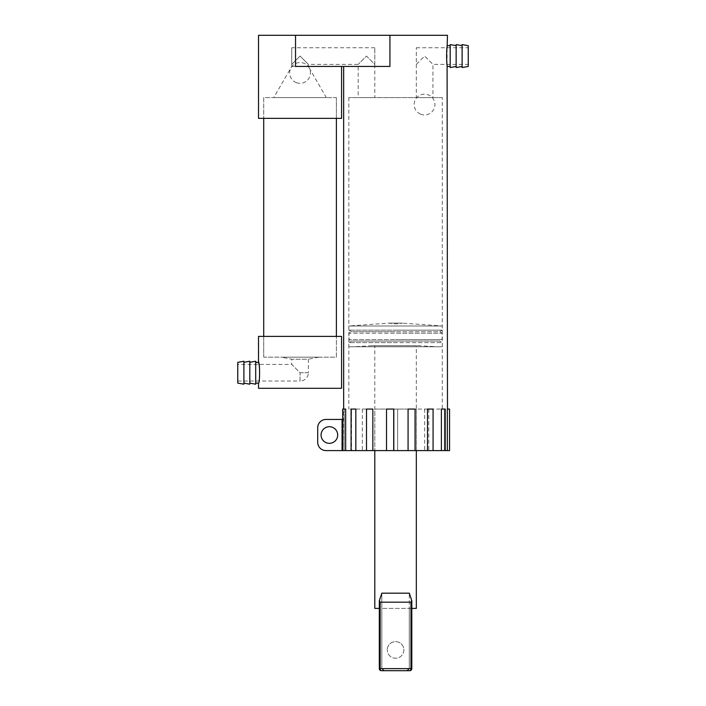 <?xml version="1.0" encoding="UTF-8"?>
<svg xmlns="http://www.w3.org/2000/svg" width="706" height="706" viewBox="0 0 706 706"><rect width="100%" height="100%" fill="white"/><g stroke="black" fill="none" stroke-linecap="round" stroke-linejoin="round"><path stroke-width="0.53" stroke-dasharray="3.53 2.65" d="M397.646 409.065L397.646 450.596L393.489 450.596L397.646 450.596L393.489 450.596L397.646 450.596L397.646 409.065L393.489 409.065L393.489 450.596L393.489 409.065L397.646 409.065M336.391 97.596L336.391 118.361L263.709 118.361L336.391 118.361L336.391 97.596L263.709 97.596L263.709 118.361L263.709 97.596L336.391 97.596M450.181 66.443L450.181 45.678M456.147 66.479L456.147 45.652M462.112 66.479L462.112 45.652M416.328 409.065L416.328 450.596L374.807 450.596L416.328 450.596L416.328 345.728L395.572 345.728L419.267 345.702L371.868 345.702L395.572 345.728L374.807 345.728L374.807 450.596L374.807 409.065L416.328 409.065L374.807 409.065M449.554 450.596L444.365 450.596L444.365 409.065L444.365 450.596L445.248 450.596L444.365 450.596L445.248 450.596L445.248 409.065L441.382 409.065L441.382 450.596L432.946 450.596L432.946 409.065L433.069 450.596L415.057 450.596L415.057 409.065L408.077 409.065L408.077 450.596L393.807 450.596L393.807 409.065L386.509 409.065L386.509 450.596L372.856 450.596L372.856 409.065L364.42 409.065L366.493 409.065L366.502 450.596L355.833 450.596L355.833 409.065L351.517 409.065L351.517 450.596L345.684 450.596L345.684 409.065L344.157 409.065L344.131 450.596L344.157 409.065L345.684 409.065L342.666 409.065L344.157 409.065L342.666 409.065L342.666 450.596L344.157 450.596L342.666 450.596L344.131 450.596L343.654 409.065M445.248 450.596L441.382 450.596M433.069 450.596L433.069 409.065L427.492 409.065L427.492 450.596M449.554 409.065L447.348 409.065L447.348 450.596M329.384 426.715A8.304 8.304 0 0 0 321.071 435.02A8.304 8.304 0 0 0 329.384 443.324A8.304 8.304 0 0 0 337.689 435.02A8.304 8.304 0 0 0 329.384 426.715M374.807 64.37L374.807 47.761L374.807 64.37L366.493 56.065L358.189 64.37L366.493 56.065L374.807 64.37L374.807 97.596L358.189 97.596L374.807 97.596M326.34 97.596L273.76 97.596L326.34 97.596L308.354 66.443L291.746 66.443L308.354 66.443L308.354 64.37L300.05 56.065L291.746 64.37L291.746 47.761L291.746 64.37L300.05 56.065L308.354 64.37L358.189 64.37L358.189 97.596M291.746 64.37L291.746 66.443L273.76 97.596M416.328 47.761L468.246 47.761L468.246 64.37L432.946 64.37L424.641 56.065L416.328 64.37L416.328 47.761L416.328 64.37L424.641 56.065L432.946 64.37L432.946 97.596L416.328 97.596L432.946 97.596M416.328 64.37L416.328 97.596M442.291 97.596L348.843 97.596L442.291 97.596L442.291 409.065L348.843 409.065L442.291 409.065M348.843 97.596L348.843 409.065M432.946 409.065L427.492 409.065L432.946 409.065M444.365 409.065L441.382 409.065L444.365 409.065M258.52 35.3L295.532 35.3L295.532 66.443L389.924 66.443L343.654 66.443L389.924 66.443L389.924 35.3L447.48 35.3M374.807 47.761L291.746 47.761M426.715 450.596L428.789 450.596L426.715 450.596M426.715 409.065L428.789 409.065L426.715 409.065M364.42 450.596L362.346 450.596L364.42 450.596M364.42 409.065L362.346 409.065L364.42 409.065M447.101 64.37L447.101 47.761M343.654 419.443L342.075 419.443L342.075 450.596L326.004 450.596A8.304 8.304 0 0 1 317.7 442.291L317.7 427.757A8.304 8.304 0 0 1 326.004 419.443L342.075 419.443M351.094 450.596L351.517 409.065L355.833 409.065L351.094 409.065L351.094 450.596L355.833 450.596M366.493 450.596L366.493 409.065L372.856 409.065L366.493 409.065L366.493 450.596L372.856 450.596M341.58 118.361L258.52 118.361M295.532 35.3L389.924 35.3M408.077 409.065L415.057 409.065L408.077 409.065M386.509 409.065L393.807 409.065L386.509 409.065M342.075 450.596L344.131 450.596L344.131 419.443L342.666 419.443M345.684 450.596L342.666 450.596M393.807 450.596L386.509 450.596M415.057 450.596L408.077 450.596M468.246 45.678L468.246 66.443M468.246 64.37L468.246 47.761M263.709 357.157L263.709 336.391L336.391 336.391L263.709 336.391L263.709 357.157L336.391 357.157L336.391 336.391L336.391 357.157L263.709 357.157M255.704 362.346L255.704 383.111M249.8 383.146L249.8 362.302M243.888 383.146L243.888 362.302M237.754 364.42L237.754 381.028L237.754 364.42L291.746 364.42L300.05 372.724L308.354 372.724L308.354 359.23L291.746 359.23L281.359 357.157L318.741 357.157L281.359 357.157M237.754 381.028L300.05 381.028L300.05 372.724L291.746 364.42L291.746 359.23L308.354 359.23L318.741 357.157M341.58 388.3L258.52 388.3M258.987 364.42L259.702 376.016L258.52 383.111M258.52 336.391L341.58 336.391M237.754 383.111L237.754 362.346M354.041 346.77L437.093 346.77L419.267 345.702L371.868 345.702L354.041 346.77L437.093 346.77M348.843 346.77L395.572 346.77L348.843 346.77L348.843 342.622L395.572 342.622L348.843 342.622L351.544 341.06L395.572 341.06L351.544 341.06L349.011 339.595L395.572 339.595L349.011 339.595L349.011 333.179L395.572 333.179L349.011 333.179L351.544 331.714L395.572 331.714L351.544 331.714L348.843 330.161L395.572 330.161L348.843 330.161L348.843 326.004L442.291 326.004L348.843 326.004L388.618 323.127L395.572 323.93L402.517 323.127L388.618 323.127L402.517 323.127L442.291 326.004L442.291 330.161L395.572 330.161L442.291 330.161L439.591 331.714L395.572 331.714L439.591 331.714L442.124 333.179L395.572 333.179L442.124 333.179L442.124 339.595L395.572 339.595L442.124 339.595L439.591 341.06L395.572 341.06L439.591 341.06L442.291 342.622L395.572 342.622L442.291 342.622L442.291 346.77L395.572 346.77L442.291 346.77M407.68 670.7L409.303 668.626L406.506 670.7L409.303 668.626L407.68 670.7L406.506 670.7L409.745 670.7A2.074 1.553 -90 0 0 411.307 668.626L411.307 598.423L411.819 600.815L410.98 602.174L410.98 668.626L411.819 668.626L411.307 668.626L411.307 598.423L409.303 593.181L381.831 593.181L381.831 668.626L384.629 670.7L383.455 670.7L384.629 670.7L381.831 668.626L381.831 608.404L381.831 668.626L381.831 608.404L409.303 608.404L409.303 593.181L409.303 608.404L416.328 608.404M411.819 608.404L409.303 608.404L409.303 668.626L409.303 608.404L409.303 668.626L409.303 608.404L381.831 608.404L381.831 593.181L379.837 598.423L379.837 668.626L379.316 668.626L380.155 668.626L380.155 602.174L379.316 600.815L379.837 598.423L379.837 668.626A2.074 1.553 90 0 0 381.39 670.7L383.455 670.7L381.831 668.626L383.455 670.7M410.98 602.174L380.155 602.174M403.876 649.935A8.304 8.304 0 0 1 395.572 658.239A8.304 8.304 0 0 1 387.259 649.935A8.304 8.304 0 0 0 395.572 658.239A8.304 8.304 0 0 0 403.876 649.935A8.304 8.304 0 0 0 395.572 641.63A8.304 8.304 0 0 0 387.259 649.935A8.304 8.304 0 0 1 395.572 641.63A8.304 8.304 0 0 1 403.876 649.935M406.506 670.7L384.629 670.7L406.506 670.7M374.807 608.404L379.316 608.404M308.354 372.724L300.05 372.724L300.05 381.028A8.304 8.304 0 0 0 308.354 372.724M411.819 600.815L411.819 668.626L411.307 668.626A2.074 1.553 90 0 1 409.745 670.7A2.074 1.235 -90 0 0 410.98 668.626L380.155 668.626A2.074 1.235 90 0 0 381.39 670.7A2.074 1.553 90 0 1 379.837 668.626L409.303 668.626L379.316 668.626L379.316 600.859M409.303 668.626L411.307 668.626L409.303 668.626M424.641 409.065L424.641 450.596M362.346 409.065L362.346 450.596M428.789 409.065L428.789 450.596M420.405 114.072A10.378 10.378 0 0 0 434.066 108.698A10.378 10.378 0 0 0 428.692 95.036A10.378 10.378 0 0 0 414.272 103.058A10.378 10.378 0 0 0 420.405 114.072M296.441 82.673A10.378 10.378 0 0 0 309.784 76.548A10.378 10.378 0 0 0 293.272 65.076A10.378 10.378 0 0 0 296.441 82.673"/><path stroke-width="1.06" d="M456.147 45.652L450.181 44.602L450.181 67.529L456.147 66.479M462.112 45.652L456.147 44.602L456.147 67.529L462.112 66.479M468.246 66.443L468.246 45.678L462.112 44.602L462.112 67.529L468.246 66.443M345.684 450.596L342.666 450.596L342.666 409.065L345.684 409.065L345.684 450.596L351.094 450.596L351.094 409.065L355.833 409.065L355.833 450.596L366.493 450.596L366.502 409.065L372.856 409.065L372.856 450.596L386.509 450.596L386.509 409.065L393.807 409.065L393.807 450.596L408.077 450.596L408.077 409.065L415.057 409.065L415.057 450.596L427.492 450.596L427.492 409.065L433.069 409.065L433.069 450.596L441.382 450.596L441.382 409.065L445.248 409.065L445.248 450.596L447.348 450.596L447.348 409.065L449.554 409.065L449.554 450.596L447.348 450.596M329.384 426.715A8.304 8.304 0 0 0 321.071 435.02A8.304 8.304 0 0 0 329.384 443.324A8.304 8.304 0 0 0 337.689 435.02A8.304 8.304 0 0 0 329.384 426.715M447.48 409.065L447.101 64.37M343.654 409.065L343.654 66.443M295.532 35.3L295.532 66.443L389.924 66.443L389.924 35.3L258.52 35.3L258.52 118.361L341.58 118.361L341.58 66.443M450.181 45.678L447.48 45.678C446.342 45.034 446.342 67.079 447.48 66.443L450.181 66.443M447.101 47.761L447.48 35.3L389.924 35.3M441.382 450.596L445.248 450.596M427.492 450.596L433.069 450.596M408.077 450.596L415.057 450.596M386.509 450.596L393.807 450.596M366.502 409.065L366.493 450.596L372.856 450.596M351.094 450.596L355.833 450.596M342.666 450.596L326.004 450.596A8.304 8.304 0 0 1 317.7 442.291L317.7 427.757A8.304 8.304 0 0 1 326.004 419.443L342.666 419.443M249.8 383.146L255.704 384.188L255.704 361.26L249.8 362.302M243.888 383.146L249.8 384.188L249.8 361.26L243.888 362.302M237.754 362.346L237.754 383.111L243.888 384.188L243.888 361.26L237.754 362.346M255.704 383.111L258.52 383.111C259.949 383.755 259.949 361.701 258.52 362.346L258.52 336.391L341.58 336.391L341.58 388.3L258.52 388.3L258.52 383.111M255.704 362.346L258.52 362.346L258.987 364.42M383.455 670.7L409.745 670.7A2.074 1.235 -90 0 0 410.98 668.626L410.98 602.174L411.819 600.815L409.303 593.181L381.831 593.181L379.316 600.815L380.155 602.174L380.155 668.626L411.819 668.626A2.074 2.074 0 0 1 409.745 670.7L407.68 670.7M416.328 450.596L416.328 608.404L411.819 608.404M411.819 600.815L411.819 668.626A2.074 2.074 0 0 1 409.745 670.7L381.39 670.7A2.074 1.235 90 0 1 380.155 668.626L379.316 668.626A2.074 2.074 0 0 0 381.39 670.7A2.074 2.074 0 0 1 379.316 668.626L379.316 600.859M410.98 602.174L380.155 602.174M379.316 608.404L374.807 608.404L374.807 450.596M342.075 450.596L342.075 419.443M336.391 118.361L336.391 336.391M263.709 118.361L263.709 336.391"/></g></svg>
